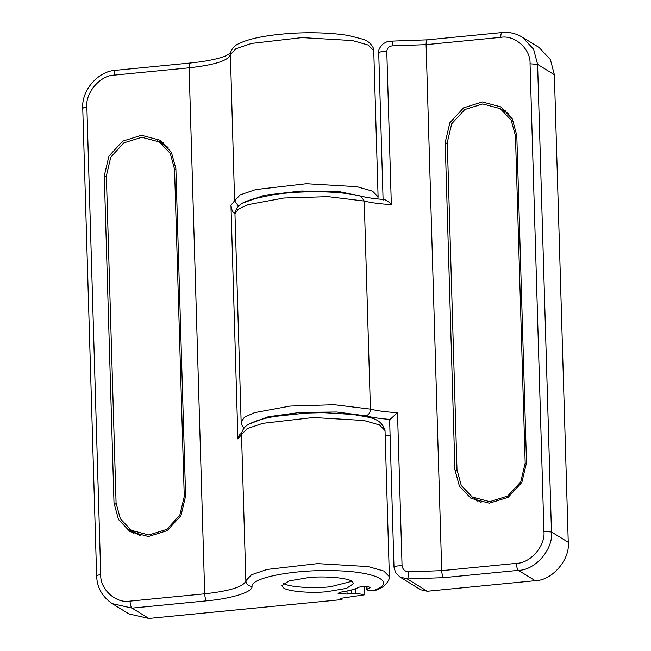 <?xml version="1.0" encoding="UTF-8"?>
<svg xmlns="http://www.w3.org/2000/svg" width="651" height="651" viewBox="0 0 651 651"><rect width="100%" height="100%" fill="white"/><g stroke="black" fill="none" stroke-linecap="round" stroke-linejoin="round"><path stroke-width="0.98" d="M174.549 169.146L170.261 153.4L159.292 141.926L141.772 137.263L123.869 142.87L110.792 157.094L106.365 175.811L116.081 503.101L120.378 518.847L131.339 530.321L148.859 534.984L166.77 529.377L179.839 515.153L184.266 496.436L174.549 169.146L175.916 169.992M168.104 147.403L159.292 141.926M131.339 530.321L140.193 535.732M351.882 581.302C347.984 577.942 325.15 575.875 308.704 577.551L289.02 580.92L281.907 585.697L283.698 587.967C287.587 591.328 310.421 593.395 326.867 591.718L346.56 588.358L353.664 583.573L351.882 581.302L330.887 586.641C314.636 588.886 287.726 587.056 283.559 583.288M456.994 469.786L461.282 485.532L472.252 497.006L489.772 501.669L507.674 496.062L520.751 481.838L525.178 463.121L515.462 135.831L511.165 120.085L500.204 108.611L482.684 103.948L464.773 109.547L451.704 123.78L447.278 142.496L456.994 469.786M472.252 497.006L481.105 502.417M509.017 114.088L500.204 108.611M243.873 428.301L241.676 424.737L241.139 421.954L244.499 417.169L254.517 412.653L290.086 406.078L334.321 404.727L370.419 409.121C377.499 410.895 386.531 412.075 397.509 412.644L402.058 565.768C402.7 569.487 404.881 571.513 408.6 571.847C408.608 575.451 408.185 577.828 407.323 578.959L399.893 576.965L395.572 572.579L393.993 567.192L389.623 419.911M383.097 200.158L378.727 52.877C378.133 50.306 379.639 47.271 383.244 43.755C388.647 40.704 387.801 41.55 391.682 41.135L427.382 39.849L502.059 32.55C509.106 31.826 515.869 33.364 522.338 37.172L533.6 49.199L537.596 64.392L551.47 531.957L568.25 542.291C570.284 559.494 552.113 580.611 535.195 580.692L427.243 591.246L420.619 589.741L399.974 577.014M522.338 37.172L539.118 47.515L550.38 59.534L554.367 74.735L537.596 64.392L530.052 63.798C530.89 49.216 514.795 34.674 500.774 37.351L426.096 44.65L392.984 45.847C389.282 45.961 387.215 47.832 386.792 51.453L391.332 204.577C380.355 204.007 371.322 202.835 364.243 201.053L328.153 196.667L283.909 198.018L248.34 204.585L238.323 209.109L234.962 213.886L235.06 212.283C238.364 202.347 246.957 201.403 253.117 198.946L274.128 194.551C287.587 192.598 302.389 191.663 318.526 191.752C336.209 192.012 350.344 193.477 360.931 196.146L364.243 201.053L370.419 409.121C370.24 412.718 368.702 414.964 365.797 415.851L336.819 412.018L300.567 412.36L268.139 416.778L249.471 423.915M389.916 420.286L390.095 419.39C380.379 418.674 372.282 417.494 365.797 415.851M390.079 435.446L385.189 435.722M568.25 542.291L554.367 74.735M506.177 111.02L502.287 109.889M474.327 498.292L477.085 501.262M516.796 135.432L512.288 118.897L500.774 106.854L482.375 101.955L463.569 107.838L449.849 122.779L445.203 142.431L454.919 469.721L459.427 486.256L470.933 498.308L489.332 503.199L508.138 497.315L521.858 482.375L526.504 462.723L516.796 135.432M397.509 412.644L390.095 419.39M391.365 41.265C392.244 40.875 392.789 42.405 392.984 45.847M383.569 199.637C385.864 199.629 388.452 201.281 391.332 204.577M129.549 529.133L134.106 533.755M163.604 142.854L157.428 140.86M175.884 168.747L171.376 152.22L159.861 140.168L141.462 135.278L122.665 141.153L108.937 156.094L104.29 175.746L114.006 503.036L118.515 519.571L130.021 531.623L148.42 536.514L167.226 530.63L180.945 515.69L185.6 496.038L175.884 168.747M241.871 433.013L239.283 434.754L237.9 438.961L241.521 434.608L241.635 433.102C242.945 428.618 245.704 425.477 249.935 423.671C255.786 420.684 264.046 418.267 274.698 416.428L306.247 413.06L323.303 412.661L353.33 414.475C367.905 417.592 380.729 416.681 385.034 430.547L379.443 424.932L363.868 420.481L313.302 417.503L262.719 423.345L247.128 428.675L241.521 434.608L245.858 580.725C246.322 584.264 248.373 586.16 252.01 586.405C253.093 591.897 231.935 598.627 206.741 600.816C205.602 599.75 204.927 597.415 204.699 593.818L189.091 67.818L114.413 75.109C100.319 75.182 85.167 92.776 86.868 107.114L100.742 574.67C99.904 589.253 116.008 603.794 130.021 601.117L204.699 593.818C230.364 590.962 244.084 586.592 245.858 580.725L251.465 574.784L267.056 569.454L317.639 563.611L368.197 566.59L383.781 571.041L389.371 576.664L389.127 579.008C386.523 584.997 381.445 588.911 373.902 590.742L367.782 590.14L367.066 589.22L366.586 589.619L366.497 586.608M235.068 212.226L233.953 212.763C232.513 211.99 231.512 209.467 230.959 205.187L234.588 200.834L230.364 53.211C231.764 48.532 234.71 45.301 239.194 43.503C249.203 38.669 265.388 35.374 287.758 33.608C306.458 32.111 331.701 32.477 349.457 35.724L362.607 39.166C367.376 40.549 370.907 43.414 373.186 47.767L373.755 50.656L368.165 45.041L352.59 40.59L302.023 37.612L251.449 43.454L235.849 48.784L230.251 54.717C228.477 60.584 214.757 64.954 189.091 67.818C189.091 64.335 189.661 62.765 190.776 63.123M238.469 206.139L234.588 200.834L240.186 194.893L255.778 189.563L306.361 183.72L356.927 186.699L372.502 191.15L378.093 196.773L377.857 198.962M148.835 618.45L128.955 613.934L112.184 603.599L132.063 608.107L148.835 618.45L342.011 599.571L341.978 598.236M237.9 438.961L230.959 205.187M233.953 212.763L234.962 213.39M366.985 586.649L367.066 589.22L369.931 587.65M369.353 587.129L369.386 588.203C372.942 586.649 361.411 585.851 358.522 587.446C354.616 589.318 348.749 590.872 340.921 592.109L338.024 593.281L347.089 594.094L351.304 593.387L351.206 590.018M342.011 599.571L340.147 598.424L364.845 594.762L355.812 593.305L351.304 593.387M364.845 594.762L364.601 586.551M185.616 497.266L184.266 496.436M516.829 136.677L515.462 135.831M526.521 463.951L525.178 463.121M535.195 580.692L518.424 570.349C517.285 569.308 516.601 566.98 516.389 563.359C530.484 563.294 545.628 545.693 543.927 531.362L551.47 531.957C553.513 549.151 535.334 570.276 518.424 570.349L443.746 577.649L407.323 578.959L427.243 591.246M447.318 143.733L445.203 142.431M457.051 471.039L454.919 469.721M443.746 577.649C442.607 576.583 441.931 574.255 441.712 570.658L516.389 563.359M408.6 571.847L441.712 570.658L426.096 44.65C426.112 41.2 426.674 39.638 427.788 39.955M402.058 565.768C396.386 565.776 393.798 566.378 394.286 567.566M543.927 531.362L530.052 63.798M502.466 32.656C501.351 32.338 500.79 33.901 500.774 37.351M379.02 53.252C378.532 52.064 381.12 51.462 386.792 51.453M106.406 177.048L104.29 175.746M116.138 504.354L114.006 503.036M372.315 590.872C398.485 582.588 376.457 571.252 333.076 570.675C293.747 569.487 250.871 577.811 252.01 586.405M130.021 601.117C130.249 604.714 130.924 607.049 132.063 608.107L206.741 600.816M100.742 574.67C97.438 575.077 96.169 575.647 96.926 576.371M86.868 107.114C83.564 107.521 82.286 108.09 83.051 108.815M114.413 75.109C114.421 71.659 114.991 70.096 116.098 70.414M366.594 197.375L340.082 191.825L301.234 191.028L264.322 195.267L242.921 202.99M355.812 593.305L355.674 588.634M347.089 594.094L346.999 591.002M360.931 196.146C366.952 197.684 374.732 198.815 384.269 199.523M241.139 421.954L234.962 213.886M378.093 196.773L373.755 50.656M230.6 53.122L225.848 55.848C217.922 59.021 206.09 61.406 190.369 63.009L115.691 70.308C98.024 71.04 81.245 90.603 82.75 108.44L96.633 575.997C97.072 587.601 102.256 596.796 112.184 603.599M385.034 430.547L389.371 576.664"/></g></svg>
